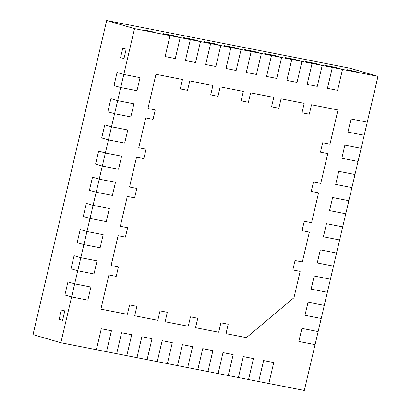 <?xml version="1.0" encoding="UTF-8"?>
<svg xmlns="http://www.w3.org/2000/svg" width="411" height="411" viewBox="0 0 411 411"><rect width="100%" height="100%" fill="white"/><g stroke="black" fill="none" stroke-linecap="round" stroke-linejoin="round"><path stroke-width="0.62" d="M59.163 319.321L61.373 309.899L64.784 310.896L62.575 320.318L59.163 319.321L62.575 320.318L64.784 310.896L61.373 309.899L59.163 319.321M120.551 57.586L122.761 48.164L126.177 49.156L123.968 58.578L120.551 57.586L123.968 58.578L126.177 49.156L122.761 48.164L120.551 57.586M144.431 29.962L155.153 32.387L144.431 29.962M347.321 69.716L358.043 72.141L347.321 69.716M118.399 266.965L116.19 276.382L118.399 266.965L116.19 276.382L108.889 274.954L100.87 309.134L127.384 314.333L129.593 304.911L136.899 306.344L134.669 315.761L136.878 306.339L134.669 315.761L157.819 320.297L160.028 310.875L167.334 312.303L165.119 321.726L167.313 312.303M155.235 109.922L153.026 119.344L155.235 109.922L153.026 119.344L145.72 117.911L138.738 147.755L146.044 149.183L143.819 158.605L136.529 157.177L129.532 187.015L136.837 188.444L134.623 197.866L127.323 196.437L120.32 226.276L127.626 227.704L125.401 237.121L118.096 235.693L111.098 265.532L118.096 235.693L111.098 265.532L118.419 266.965L116.21 276.387L108.889 274.954L100.87 309.134L108.889 274.954L116.19 276.382M136.817 188.444L134.608 197.861L136.817 188.444L134.608 197.861L127.302 196.432L120.32 226.276M146.044 149.183L143.835 158.605L146.028 149.183L143.819 158.605L136.514 157.172L129.532 187.015M155.964 74.309L182.463 79.503L155.949 74.304L182.448 79.498L155.949 74.304L147.95 108.494L155.25 109.922L153.041 119.344L145.72 117.911L138.738 147.755M155.949 74.304L147.95 108.494M189.769 80.931L212.898 85.467L189.748 80.926L187.539 90.353L189.748 80.926L212.877 85.462L189.748 80.926L187.539 90.353L189.748 80.926M217.989 96.318L220.198 86.896L243.312 91.422L220.183 86.891L217.974 96.313L220.183 86.891L243.312 91.422L220.183 86.891L217.974 96.313L210.689 94.884L217.974 96.313M248.424 102.282L250.633 92.86L273.747 97.386L250.618 92.855L248.408 102.277L250.618 92.855L273.747 97.386L250.618 92.855L248.408 102.277L241.118 100.849L248.408 102.277M278.858 108.247L281.067 98.825L304.181 103.351L281.052 98.82L278.843 108.242L281.052 98.82L304.181 103.351L281.052 98.82L278.843 108.242L271.553 106.814L278.843 108.242M165.119 321.726L188.248 326.257L190.463 316.835L197.763 318.268L195.554 327.69L218.683 332.222L220.892 322.799L228.197 324.233L225.988 333.655L246.4 337.652L293.968 297.698L300.143 271.368L292.843 269.935L300.128 271.363L292.843 269.935L295.052 260.512L302.357 261.941L309.355 232.107L302.049 230.674L309.339 232.102L302.049 230.674L304.258 221.252L311.564 222.68L318.561 192.846L311.261 191.413L318.546 192.841L311.261 191.413L313.47 181.991L320.77 183.419L327.773 153.586L320.467 152.152L327.752 153.58L320.467 152.152L322.676 142.73L329.982 144.163L337.996 109.978L311.487 104.779L309.272 114.201L311.487 104.779L337.981 109.973L311.487 104.779L309.272 114.201L301.987 112.778L309.272 114.201M180.254 88.925L187.539 90.353L180.254 88.925L187.539 90.353L180.254 88.925L182.463 79.503M228.182 324.228L225.988 333.655M197.748 318.263L195.554 327.69M172.301 342.682L162.16 340.693L157.249 361.634L167.39 363.622L172.301 342.682L162.14 340.688L172.286 342.676L162.14 340.688L157.228 361.629L147.102 359.646L136.961 357.657L141.867 336.717L152.013 338.705L147.102 359.646M315.067 344.649L304.325 390.45L268.835 383.494L273.747 362.559L263.585 360.565L273.731 362.553L263.585 360.565L258.673 381.506L248.547 379.523L238.401 377.534L243.312 356.594L253.459 358.582L248.547 379.523M333.485 266.128L330.418 279.213L314.184 276.033L311.117 289.118L327.362 292.303L330.434 279.218L314.199 276.038L311.132 289.123L314.184 276.033L311.117 289.118M152.013 338.705L141.852 336.712L151.998 338.7L141.852 336.712L136.94 357.652L126.814 355.669L131.71 334.724L121.564 332.735L131.71 334.724L121.564 332.735L116.652 353.676L106.526 351.693L111.438 330.757L101.276 328.764L111.417 330.752L101.276 328.764L96.364 349.699L60.859 342.743L77.741 270.767L71.011 268.804L74.078 255.719L80.808 257.682L83.88 244.591L77.15 242.634L80.217 229.544L86.947 231.506L90.019 218.421L83.289 216.458L86.356 203.373L93.086 205.33L96.159 192.245L89.428 190.288L92.496 177.198L99.226 179.16L108.437 139.899L101.702 137.937L104.774 124.852L111.504 126.809L114.577 113.724L107.841 111.766L110.913 98.676L117.644 100.638L120.711 87.548L113.981 85.591L117.053 72.506L123.783 74.463L134.525 28.657L170.031 35.618L163.301 33.656L173.447 35.644L180.177 37.607L210.612 43.566L203.877 41.609L214.023 43.597L220.753 45.554L230.9 47.542L224.17 45.585L234.311 47.573L241.041 49.531L251.188 51.519L244.458 49.556L254.599 51.545L261.334 53.507L271.476 55.495L264.746 53.533L274.892 55.521L281.622 57.483L291.764 59.472L285.034 57.509L295.18 59.497L301.91 61.455L312.057 63.443L305.322 61.486L315.468 63.474L322.198 65.431L332.345 67.419L325.615 65.462L335.756 67.45L342.486 69.408L377.992 76.364L367.249 122.17L351.02 118.99L347.947 132.075L364.197 135.26L367.264 122.175L351.02 118.99L347.968 132.08M121.615 156.17L105.38 152.99L98.635 151.027L105.365 152.984L121.594 156.165L105.365 152.984L102.298 166.07L95.568 164.112L98.635 151.027L95.568 164.112L102.313 166.075L105.38 152.99L121.615 156.17L118.543 169.255L102.313 166.075M74.668 283.852L90.918 287.037L74.668 283.852L71.617 296.942L87.851 300.128L90.918 287.037L74.668 283.852L67.938 281.895L74.668 283.852L71.601 296.942L64.871 294.98L67.938 281.895L64.871 294.98L71.617 296.942M190.339 39.595L185.407 60.53L195.569 62.523L200.481 41.583L190.339 39.595L185.428 60.535M190.319 39.59L185.407 60.53L190.319 39.59L200.465 41.578L193.735 39.62L183.589 37.632L190.319 39.59L183.589 37.632L193.735 39.62L200.481 41.583M115.476 182.345L99.226 179.16L96.159 192.245L89.428 190.288L92.496 177.198L99.226 179.16L115.46 182.34L99.226 179.16L96.174 192.25L99.241 179.165L115.476 182.345L112.403 195.43L96.174 192.25M93.086 205.33L109.336 208.516L93.086 205.33L90.035 218.426L106.264 221.606L109.336 208.516L93.086 205.33L90.019 218.421L83.289 216.458L86.356 203.373L93.086 205.33L90.035 218.426M86.947 231.506L103.197 234.691L86.947 231.506L83.895 244.596L100.125 247.776L103.197 234.691L86.947 231.506L83.88 244.591L77.15 242.634L80.217 229.544L86.947 231.506L83.895 244.596M80.808 257.682L97.058 260.867L80.808 257.682L77.756 270.772L93.985 273.952L97.058 260.867L80.808 257.682L77.741 270.767L71.011 268.804L74.078 255.719L80.808 257.682L77.756 270.772M140.012 77.643L123.783 74.463L120.711 87.548L113.981 85.591L117.053 72.506L123.783 74.463L140.012 77.643L123.783 74.463L120.731 87.553L123.798 74.468L140.033 77.648L136.961 90.733L120.731 87.553M133.873 103.819L117.644 100.638L114.577 113.724L107.841 111.766L110.913 98.676L117.644 100.638L133.873 103.819L117.644 100.638L114.592 113.729L117.659 100.644L133.894 103.824L130.821 116.909L114.592 113.729M127.754 129.994L111.504 126.809L108.437 139.899L101.702 137.937L104.774 124.852L111.504 126.809L127.734 129.989L111.504 126.809L108.453 139.904L111.52 126.814L127.754 129.994L124.682 143.085L108.453 139.904M253.459 358.582L243.297 356.589L253.443 358.577L243.297 356.589L238.385 377.529L228.259 375.546L233.171 354.606L223.009 352.617L233.155 354.601L223.009 352.617L218.097 373.553L207.971 371.57L212.883 350.634L202.721 348.641L197.809 369.576L187.683 367.593L192.589 346.658L182.433 344.665L177.521 365.605L167.39 363.617M258.673 381.506L263.585 360.565L258.673 381.506L268.835 383.499M157.228 361.629L162.14 340.688L157.249 361.634M345.764 213.777L342.697 226.862L326.462 223.682L323.395 236.772L339.64 239.957L342.712 226.867L326.478 223.687L323.411 236.777M351.903 187.606L348.831 200.691L332.602 197.511L329.535 210.596L345.779 213.782L348.852 200.696L332.617 197.516L329.55 210.602M358.043 161.431L354.97 174.516L338.741 171.336L335.674 184.421L351.919 187.606L354.991 174.521L338.756 171.341L335.689 184.426M364.182 135.255L361.11 148.345L344.88 145.16L341.808 158.25L358.058 161.436L361.13 148.345L344.896 145.165L341.829 158.256M321.207 318.474L318.14 331.559L301.905 328.379L298.838 341.464L315.088 344.649L318.155 331.564L301.926 328.384L298.854 341.469L301.905 328.379L298.838 341.464M327.346 292.298L324.279 305.383L308.045 302.203L304.977 315.294L321.222 318.479L324.294 305.388L308.065 302.208L304.993 315.299L308.045 302.203L304.977 315.294M330.434 279.218L314.199 276.038M339.625 239.952L336.558 253.037L320.323 249.857L317.256 262.942L333.501 266.128L336.573 253.042L320.339 249.862L317.271 262.948L320.323 249.857L317.256 262.942M246.292 72.464L251.188 51.519L246.292 72.464L256.438 74.448L261.35 53.512L251.188 51.519L246.276 72.459L251.188 51.519L244.458 49.556L254.599 51.545L261.334 53.507L251.188 51.519L261.35 53.512M226.004 68.488L230.9 47.542L225.988 68.483L236.15 70.476L241.062 49.536L230.9 47.542L226.004 68.488L230.9 47.542L224.17 45.585L234.311 47.573L241.041 49.531L230.9 47.542L241.062 49.536M210.627 43.571L205.7 64.506L215.857 66.5L220.769 45.559L210.627 43.571L205.716 64.512L210.612 43.566L220.769 45.559M332.36 67.425L327.433 88.36L337.595 90.353L342.507 69.413L332.36 67.425L327.449 88.365L332.345 67.419L342.507 69.413M170.046 35.623L165.119 56.554L175.281 58.547L180.193 37.607L170.046 35.623L165.135 56.559M312.072 63.448L307.145 84.383L317.302 86.377L322.214 65.436L312.072 63.448L307.161 84.389M291.784 59.472L286.852 80.407L297.014 82.4L301.926 61.46L291.784 59.472L286.873 80.412M271.491 55.5L266.564 76.431L276.726 78.424L281.638 57.489L271.491 55.5L266.58 76.436M127.626 227.704L125.417 237.126L127.61 227.704L125.401 237.121L118.096 235.693M134.608 197.861L127.302 196.432L134.623 197.866M143.819 158.605L136.514 157.172L143.819 158.605M60.859 342.743L33.008 334.636L106.675 20.55L350.141 68.257L377.992 76.364M134.525 28.657L106.675 20.55M116.652 353.676L121.564 332.735L116.652 353.676L126.814 355.669M136.94 357.652L141.852 336.712L136.961 357.657M336.573 253.042L320.339 249.862M312.057 63.443L322.198 65.431L315.468 63.474L305.322 61.486L312.057 63.443L307.145 84.383L312.057 63.443L322.214 65.436M291.764 59.472L301.91 61.455L295.18 59.497L285.034 57.509L291.764 59.472L286.852 80.407L291.764 59.472L301.926 61.46M271.476 55.495L281.622 57.483L274.892 55.521L264.746 53.533L271.476 55.495L266.564 76.431L271.476 55.495L281.638 57.489M324.294 305.388L308.065 302.208M318.155 331.564L301.926 328.384M332.345 67.419L325.615 65.462L335.756 67.45L342.486 69.408L332.345 67.419L327.433 88.36M111.438 330.757L101.291 328.769L96.364 349.699L106.526 351.693M342.712 226.867L326.462 223.682L323.395 236.772L326.478 223.687M182.433 344.665L192.589 346.658L182.433 344.665L177.521 365.605L182.433 344.665L177.537 365.61L187.678 367.593M197.809 369.576L202.721 348.641L212.862 350.629L202.721 348.641L197.809 369.576L207.971 371.57M233.171 354.606L223.024 352.617L218.097 373.553L228.259 375.546M238.385 377.529L243.297 356.589L238.401 377.534M348.852 200.696L332.602 197.511L329.535 210.596L332.617 197.516M354.991 174.521L338.741 171.336L335.674 184.421L338.756 171.341M361.13 148.345L344.88 145.16L341.808 158.25L344.896 145.165M210.612 43.566L203.877 41.609L214.023 43.597L220.753 45.554L210.612 43.566L205.7 64.506M170.031 35.618L180.177 37.607L173.447 35.644L163.301 33.656L170.031 35.618L165.119 56.554L170.031 35.618L180.193 37.607M153.026 119.344L145.72 117.911L153.041 119.344M118.111 235.698L111.114 265.537M116.21 276.387L108.889 274.954M108.905 274.959L100.885 309.139M337.996 109.978L311.487 104.779M304.197 103.356L301.987 112.778M309.293 114.207L311.502 104.784M273.762 97.392L271.553 106.814M243.327 91.427L241.118 100.849M212.898 85.467L210.689 94.89M320.467 152.152L327.773 153.586M311.261 191.413L318.561 192.846M302.049 230.674L309.355 232.107M292.843 269.935L300.143 271.368M136.899 306.344L134.69 315.766M351.035 118.995L367.264 122.175L351.02 118.99M361.11 148.345L344.88 145.16M354.97 174.516L338.741 171.336M348.831 200.691L332.602 197.511M131.726 334.729L121.579 332.74L116.667 353.681M96.38 349.704L101.291 328.769L96.364 349.699M109.336 208.516L93.102 205.336M103.197 234.691L86.968 231.511M97.058 260.867L80.828 257.687M90.918 287.037L74.689 283.857M342.697 226.862L326.462 223.682M336.558 253.037L320.323 249.857M330.418 279.213L314.184 276.033M324.279 305.383L308.045 302.203M318.14 331.559L301.905 328.379M273.747 362.559L263.605 360.57L258.694 381.511M218.113 373.558L223.024 352.617L218.097 373.553M212.883 350.634L202.736 348.646L197.825 369.581M192.589 346.658L182.448 344.67"/></g></svg>

